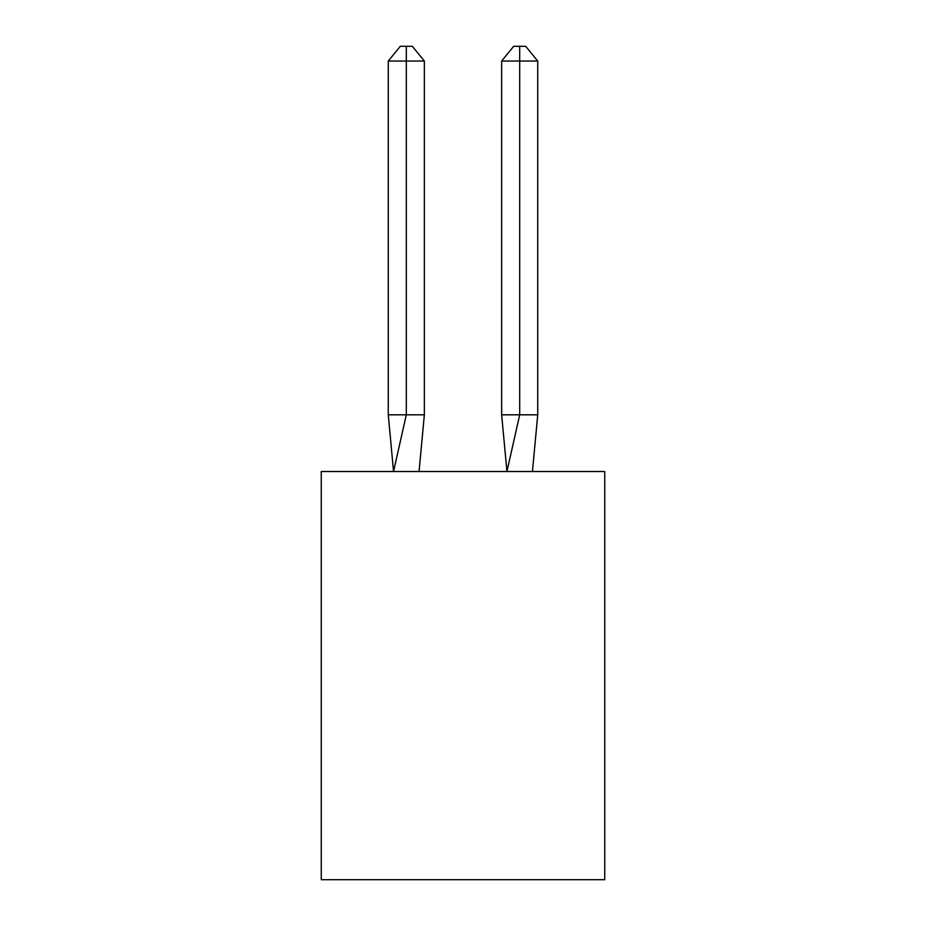 <?xml version="1.0" encoding="UTF-8"?>
<svg xmlns="http://www.w3.org/2000/svg" width="926" height="926" viewBox="0 0 926 926"><rect width="100%" height="100%" fill="white"/><g stroke="black" fill="none" stroke-linecap="round" stroke-linejoin="round"><path stroke-width="1.39" d="M604.736 471.508L604.736 879.7L321.264 879.7L321.264 471.508L604.736 471.508M424.351 414.813L424.351 61.035L406.306 61.035L406.306 414.813L388.272 414.813L393.55 471.508L406.306 414.813L406.306 61.035L406.306 414.813L406.306 61.035L406.306 414.813L406.306 61.035L406.306 414.813L406.306 61.035L406.306 414.813L406.306 61.035L406.306 414.813L406.306 61.035L406.306 414.813L424.351 414.813L419.061 471.508M388.272 61.035L400.298 46.3L406.306 46.3L406.306 61.035L388.272 61.035L388.272 414.813M406.306 46.3L412.325 46.3L424.351 61.035M537.728 414.813L519.694 414.813L519.694 61.035L537.728 61.035L537.728 414.813L532.45 471.508M501.649 414.813L519.694 414.813L506.939 471.508L501.649 414.813L501.649 61.035L513.675 46.3L525.702 46.3L537.728 61.035M519.694 46.3L519.694 61.035L501.649 61.035"/></g></svg>

